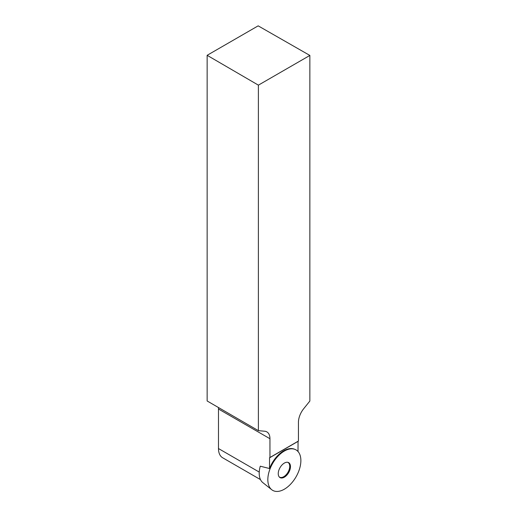 <?xml version="1.0" encoding="UTF-8"?>
<svg xmlns="http://www.w3.org/2000/svg" width="517" height="517" viewBox="0 0 517 517"><rect width="100%" height="100%" fill="white"/><g stroke="black" fill="none" stroke-linecap="round" stroke-linejoin="round"><path stroke-width="0.78" d="M298.005 451.503L298.063 441.253L269.57 457.707L269.506 468.525L260.271 466.198A21.656 12.505 120 0 0 262.791 482.587L271.703 489.696A23.362 13.487 -60 0 1 272.672 463.381A23.362 13.487 -60 0 1 294.974 449.389A23.362 13.487 -60 0 1 298.878 470.832A23.362 13.487 -60 0 1 279.555 491.15A23.362 13.487 -60 0 1 271.703 489.696M284.356 463.077A8.634 4.989 -60 0 1 288.098 462.392A8.634 4.989 -60 0 1 288.673 472.622A8.634 4.989 -60 0 1 279.529 477.236A8.634 4.989 -60 0 1 278.87 470.192A8.634 4.989 -60 0 1 284.356 463.077M298.063 441.253L269.57 457.707L298.445 441.033L298.445 422.266A14.896 8.602 -60 0 1 303.712 408.695L309.857 401.05L309.857 55.435L258.39 85.15L258.39 430.661L207.143 400.972L207.143 55.306L258.39 85.15M260.478 479.608L222.659 457.771A20.15 11.633 -60 0 1 218.484 448.549L218.484 409.005A14.896 8.602 120 0 0 218.394 407.486M269.952 457.487L269.952 438.72A14.896 8.602 -60 0 0 266.869 431.902A14.896 8.602 -60 0 0 264.685 431.223L258.39 430.661M309.857 55.435L258.164 25.85L207.143 55.306M269.506 468.525A23.259 13.429 -60 0 1 294.328 449.131L294.974 449.389M287.665 462.288A8.466 4.886 -60 0 1 287.988 472.228A8.466 4.886 -60 0 1 279.225 476.913M279.555 491.15A23.362 13.487 120 0 0 300.442 456.511A23.362 13.487 120 0 0 273.066 462.721A23.362 13.487 120 0 0 279.555 491.15M259.243 472.079L218.484 448.549M218.484 409.005L269.952 438.72M269.506 457.842L298.005 441.389"/></g></svg>
